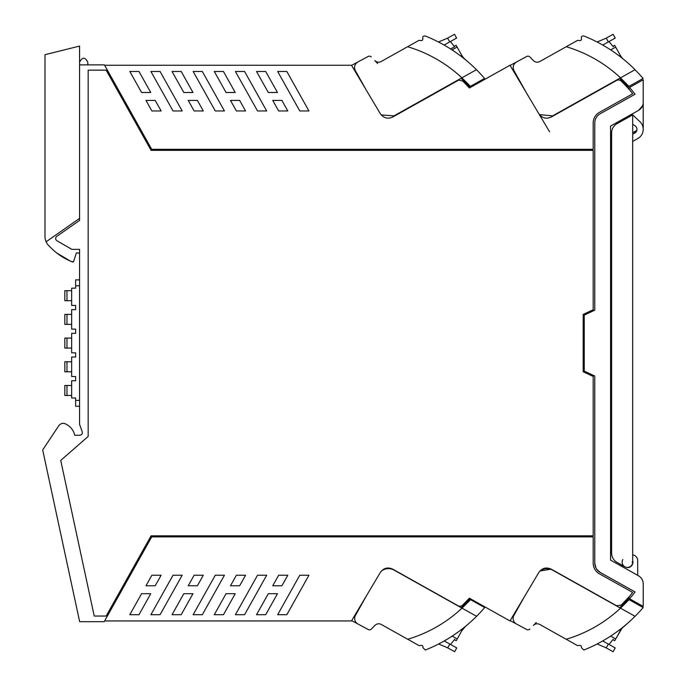 <?xml version="1.0" encoding="UTF-8"?>
<svg xmlns="http://www.w3.org/2000/svg" width="686" height="686" viewBox="0 0 686 686"><rect width="100%" height="100%" fill="white"/><g stroke="black" fill="none" stroke-linecap="round" stroke-linejoin="round"><path stroke-width="1.03" d="M622.151 119.57L622.151 120.779M622.862 559.519A5.265 5.265 0 0 0 627.416 567.425A5.265 5.265 0 0 0 632.681 562.16L632.681 114.879L617.006 123.66A10.53 10.53 0 0 0 611.62 132.852L611.62 553.173A10.53 10.53 0 0 0 617.006 562.366L624.843 566.756L622.151 565.247L622.151 566.619L621.01 565.976L621.01 564.604M643.159 128.265A10.53 10.53 0 0 0 643.219 127.184L643.202 102.78M621.19 605.112L616.517 605.712L621.19 605.112L629.388 596.477A135.948 135.948 0 0 0 632.638 592.404A135.948 135.948 0 0 1 629.388 596.477A1.578 1.578 0 0 0 629.808 598.887L643.219 606.398L643.219 583.812C643.091 580.287 641.521 577.603 638.503 575.777L610.566 560.128L610.566 126.061L638.503 110.412L642.576 105.747L641.084 108.268M634.044 132.269L636.814 130.451L632.681 132.638L632.681 131.3M629.508 598.672A135.939 135.939 0 0 0 635.116 591.984L600.156 572.407C596.7 570.315 594.908 567.253 594.771 563.215L594.771 376.005L584.232 371.092L584.232 315.097L594.771 310.183L594.771 122.974A10.53 10.53 0 0 1 600.156 113.782L635.116 94.205A135.939 135.939 0 0 0 629.508 87.516A1.578 1.578 0 0 1 629.808 87.302L643.219 79.79L643.211 102.686M643.219 102.386L643.219 102.377A9.218 9.218 0 0 1 638.503 110.412M641.419 107.839L642.422 106.116M632.681 554.837A5.925 5.925 0 0 1 637.688 560.694L637.688 575.314M632.158 562.16L632.681 562.16L632.681 563.849L632.681 560.479A5.531 5.531 0 0 1 627.896 567.674L628.522 567.579M627.416 567.425L628.59 567.562M629.508 87.516A1.578 1.578 0 0 0 629.388 89.712A135.922 135.922 0 0 1 632.741 93.725L599.384 112.401A12.116 12.116 0 0 0 593.184 122.974L593.184 149.308L151.7 149.308L104.426 64.878L79.567 64.878M600.156 572.407L596.546 569.071M596.005 568.162L594.771 563.215M632.638 592.404L599.384 573.779A12.116 12.116 0 0 1 593.184 563.215L593.184 536.881L151.7 536.881L104.632 620.941L351.481 620.941L380.31 572.484C383.56 568.034 387.701 566.919 392.735 569.157L457.854 605.627A3.962 3.962 0 0 0 462.681 605.112L469.37 598.192L509.99 620.941L538.819 572.484C542.069 568.034 546.202 566.919 551.244 569.157L539.951 570.966A11.585 11.585 0 0 1 552.573 570.117L620.513 608.165L629.062 599.675L627.381 598.732M629.156 87.997L627.87 87.997M628.745 88.974L629.388 89.712A135.922 135.922 0 0 0 621.19 81.077A3.953 3.953 0 0 0 616.517 80.476L551.244 117.032C546.202 119.27 542.069 118.155 538.819 113.704L509.99 65.247L469.37 87.997A135.871 135.871 0 0 0 462.681 81.077L458.857 80.125A3.953 3.953 0 0 0 458.008 80.476L392.735 117.032C387.839 119.244 383.706 118.129 380.31 113.704L351.481 65.247L104.632 65.247M73.676 261.272L72.253 261.906A1.055 1.055 0 0 0 73.676 261.272L76.369 252.988L73.676 261.272A1.055 1.055 0 0 1 72.253 261.906L70.195 261.006A63.189 63.189 0 0 1 49.521 246.385A13.163 13.163 0 0 1 44.993 236.456L44.993 54.7L79.567 46.082L79.567 220.412L56.809 236.344A2.633 2.633 0 0 0 56.998 240.786L71.85 249.361L79.567 249.361L79.567 424.411L82.226 431.717C82.612 433.741 81.788 434.924 79.748 435.25L74.748 435.25C73.634 430.482 70.932 426.915 66.653 424.548C63.712 422.602 61.105 422.97 58.825 425.663L42.935 449.579A1.055 1.055 0 0 0 42.781 450.376L79.645 621.679L104.212 621.679L104.632 620.941M627.87 598.192L629.156 598.192M539.273 114.468L549.606 131.832M268.303 92.499L277.47 92.499L265.696 71.481L256.53 71.481L268.303 92.499M161.116 110.961L155.216 100.422L145.989 100.422L151.889 110.961L161.116 110.961M150.911 71.481L160.078 71.481L182.184 110.961L173.026 110.961L150.911 71.481M172.032 71.481L181.198 71.481L192.972 92.499L183.805 92.499L172.032 71.481M308.94 110.961L286.825 71.481L277.659 71.481L299.773 110.961L308.94 110.961M236.396 110.961L245.554 110.961L239.654 100.422L230.487 100.422L236.396 110.961M226.054 92.499L235.221 92.499L223.447 71.481L214.281 71.481L226.054 92.499M278.645 110.961L287.803 110.961L281.903 100.422L272.736 100.422L278.645 110.961M203.305 110.961L197.405 100.422L188.238 100.422L194.138 110.961L203.305 110.961M141.59 92.499L150.749 92.499L138.984 71.481L129.817 71.481L141.59 92.499M215.275 110.961L224.433 110.961L202.327 71.481L193.16 71.481L215.275 110.961M235.409 71.481L257.524 110.961L266.683 110.961L244.576 71.481L235.409 71.481M85.296 438.963L88.177 436.442L88.177 70.144L106.167 70.144L151.083 150.354L593.184 150.354L593.184 309.755L583.186 314.42L583.186 371.769L593.184 376.434L593.184 535.835L151.083 535.835L106.167 616.045L94.222 616.045L60.737 460.417L85.296 438.963M616.517 605.712L551.244 569.157M182.184 575.228L160.078 614.707L150.911 614.707L173.026 575.228L182.184 575.228M141.59 593.69L129.817 614.707L138.984 614.707L150.749 593.69L141.59 593.69M161.116 575.228L151.889 575.228L145.989 585.767L155.216 585.767L161.116 575.228M299.773 575.228L308.94 575.228L286.825 614.707L277.659 614.707L299.773 575.228M272.736 585.767L281.903 585.767L287.803 575.228L278.645 575.228L272.736 585.767M277.47 593.69L265.696 614.707L256.53 614.707L268.303 593.69L277.47 593.69M188.238 585.767L194.138 575.228L203.305 575.228L197.405 585.767L188.238 585.767M172.032 614.707L183.805 593.69L192.972 593.69L181.198 614.707L172.032 614.707M235.409 614.707L257.524 575.228L266.683 575.228L244.576 614.707L235.409 614.707M230.487 585.767L236.396 575.228L245.554 575.228L239.654 585.767L230.487 585.767M214.281 614.707L226.054 593.69L235.221 593.69L223.447 614.707L214.281 614.707M193.16 614.707L215.275 575.228L224.433 575.228L202.327 614.707L193.16 614.707M79.567 62.246C82.32 56.912 85.073 56.912 87.834 62.246L87.834 64.878M79.567 279.888L75.623 279.888L75.623 285.788L79.567 285.788M79.567 406.275L75.623 406.275L75.623 397.983L71.67 397.983L71.67 380.739L75.623 380.739L75.623 376.52L71.67 376.52L71.67 357.037L75.623 357.037L75.623 352.827L71.67 352.827L71.67 333.336L75.623 333.336L75.623 329.126L71.67 329.126L71.67 309.643L75.623 309.643L75.623 305.433L71.67 305.433L71.67 288.18L75.623 288.18L75.623 285.788M75.623 400.375L79.567 400.375M470.45 86.325L484.548 78.427A152.721 152.721 0 0 0 476.444 69.689L461.892 77.835L470.45 86.325L469.516 86.848A135.862 135.862 0 0 0 461.086 78.29L469.516 86.848L468.727 87.293L469.37 87.997M461.206 607.702L469.627 599.144L468.881 598.724L469.37 598.192L462.681 605.112M71.67 300.691L64.827 300.691L64.827 290.684L71.67 290.684M71.67 324.392L64.827 324.392L64.827 314.385L71.67 314.385M71.67 348.085L64.827 348.085L64.827 338.078L71.67 338.078M71.67 371.786L64.827 371.786L64.827 361.779L71.67 361.779M71.67 395.479L64.827 395.479L64.827 385.472L71.67 385.472M627.278 87.336L628.076 86.89A135.862 135.862 0 0 0 619.655 78.333L628.076 86.89L629.011 86.367L620.461 77.878M572.218 43.372L539.685 61.594M526.677 56.509L510.101 65.419L526.505 93.004L513.977 70.632C512.416 67.048 513.257 64.167 516.498 61.98L526.754 56.475L516.498 61.98M635.022 69.74A152.721 152.721 0 0 1 643.108 78.47L629.011 86.367M619.338 55.986L620.341 55.429A15.804 15.804 0 0 0 622.922 58.782L621.49 57.161M620.341 55.429L621.945 57.727M614.69 45.345L612.924 46.331L614.69 45.345L620.264 55.292L616.817 49.135M533.451 60.617C535.354 62.349 537.472 62.658 539.796 61.534A5.265 5.265 0 0 1 533.451 60.617L529.884 56.955A2.633 2.633 0 0 0 526.754 56.475M539.419 114.596L552.599 115.883L635.082 69.689A152.721 152.721 0 0 0 583.855 35.964C581.865 35.895 581.059 36.675 581.436 38.305C581.711 40.182 580.785 40.894 578.65 40.448L577.535 40.397L539.796 61.534M620.53 77.835A136.754 136.754 0 0 0 566.242 46.725M609.014 41.554L613.25 46.734M597.094 42L604.863 38.742A26.334 26.334 0 0 0 606.218 38.124L608.353 41.923L602.754 45.062M608.353 41.923L615.239 38.064L613.13 34.3L615.239 38.064M613.13 34.3L606.218 38.124M413.589 43.372L381.159 61.534A5.265 5.265 0 0 1 374.813 60.617C376.717 62.349 378.835 62.658 381.159 61.534M377.634 63.506L374.813 60.617M371.246 56.955A2.633 2.633 0 0 0 368.116 56.475L351.558 65.367L365.818 89.334L355.339 70.632C353.779 67.048 354.619 64.167 357.86 61.98L368.116 56.475L357.86 61.98M460.7 55.995L461.781 55.386A15.804 15.804 0 0 0 465.434 59.716M465.665 59.914L468.109 61.963M470.253 63.841L471.05 64.561M465.288 59.596L462.93 57.118M461.781 55.386L463.384 57.693M456.13 45.302L454.286 46.339L456.13 45.302L461.704 55.249M461.892 77.835L476.444 69.689A152.721 152.721 0 0 0 425.217 35.964C423.228 35.895 422.422 36.675 422.799 38.305C423.073 40.182 422.147 40.894 420.021 40.448L418.906 40.397L407.604 46.725A136.754 136.754 0 0 1 461.892 77.835L393.961 115.883L381.159 114.896M450.608 48.972L454.612 46.734L450.376 41.554M449.716 41.923L456.61 38.064L454.501 34.3L447.581 38.124L449.716 41.923L444.116 45.062M438.457 42L446.226 38.742A26.334 26.334 0 0 0 447.581 38.124M572.201 642.619L566.216 639.275L577.518 645.603L578.632 645.543C580.759 645.097 581.685 645.818 581.411 647.695L583.829 650.036A152.721 152.721 0 0 0 643.159 607.573L629.062 599.675M536.246 622.485L533.425 625.383A5.265 5.265 0 0 1 539.771 624.466L566.216 639.275C586.71 633.101 604.812 622.725 620.513 608.165L635.065 616.311A152.721 152.721 0 0 1 624.114 626.232L626.978 623.814M516.481 624.02L526.728 629.525L510.17 620.633L524.327 596.846L513.951 615.368A6.32 6.32 0 0 0 516.481 624.02L526.728 629.525A2.633 2.633 0 0 0 529.858 629.045M619.707 607.71L628.127 599.152M629.671 621.439L628.522 622.459M627.45 623.411L622.005 628.307L616.868 636.9M624.106 626.232A15.804 15.804 0 0 1 624.114 626.232L622.005 628.307L624.114 626.232A152.721 152.721 0 0 1 624.046 626.284A15.804 15.804 0 0 0 620.393 630.614L614.742 640.698L612.898 639.661M619.321 630.005L620.393 630.614M620.316 630.751L619.827 631.626M635.065 616.311L620.513 608.165M598.261 643.382A152.721 152.721 0 0 1 597.069 644L604.838 647.258A26.334 26.334 0 0 1 606.201 647.876L608.328 644.068L602.728 640.938A152.721 152.721 0 0 1 598.261 643.382M609.228 637.02A152.721 152.721 0 0 1 602.728 640.938M534.257 624.689L533.434 625.375M615.222 647.927L613.113 651.7L615.222 647.927L608.328 644.068M608.997 644.446L613.224 639.266M613.113 651.7L606.201 647.876M469.627 599.144L484.668 607.556A152.721 152.721 0 0 1 476.564 616.302M413.727 642.628L381.236 624.432M368.228 629.516L351.678 620.624L366.341 595.971L355.477 615.368A6.32 6.32 0 0 0 357.998 624.02L368.253 629.525A2.633 2.633 0 0 0 371.383 629.045L374.95 625.383A5.265 5.265 0 0 1 381.296 624.466L407.741 639.275C428.236 633.101 446.329 622.734 462.03 608.165L394.098 570.117A11.585 11.585 0 0 0 381.373 571.044M462.012 608.148L470.562 599.658M407.741 639.275L419.043 645.603L420.158 645.552C422.284 645.106 423.211 645.818 422.936 647.695L425.354 650.036A152.721 152.721 0 0 0 476.581 616.311A152.721 152.721 0 0 1 465.631 626.232L461.815 630.734L458.368 636.891M454.424 639.661L456.25 640.69L461.326 631.617M464.971 626.764A152.721 152.721 0 0 0 465.562 626.284A152.721 152.721 0 0 0 465.631 626.232L463.504 628.299M460.838 630.005L461.892 630.597A15.804 15.804 0 0 1 464.971 626.772L464.542 627.176M476.581 616.311L462.03 608.165M439.786 643.382A152.721 152.721 0 0 1 438.594 644L446.363 647.258A26.334 26.334 0 0 1 447.718 647.876L449.853 644.077L444.254 640.938A152.721 152.721 0 0 1 439.786 643.382M450.745 637.028A152.721 152.721 0 0 1 444.254 640.938M368.253 629.525L357.998 624.02M447.718 647.876L454.629 651.7L456.747 647.936L449.853 644.077M450.513 644.446L454.749 639.266M632.158 565.007L632.158 564.458L632.158 565.007M632.681 141.41L637.826 138.529A10.53 10.53 0 0 0 639.901 121.671L632.681 114.879M632.681 134.242L634.773 133.075A4.279 4.279 0 0 0 634.893 125.684L632.681 124.346M76.369 252.988L79.567 252.988L79.567 249.361M79.567 220.412L79.567 218.362L46.116 241.781M70.195 261.006L56.749 252.988M621.01 121.422L621.01 120.213M66.971 300.691L66.971 290.684M66.971 324.392L66.971 314.385M66.971 348.085L66.971 338.078M66.971 371.786L66.971 361.779M66.971 395.479L66.971 385.472M610.677 49.898L615.676 47.094M452.04 49.898L457.116 47.06M610.651 636.102L615.728 638.94M452.177 636.102L457.228 638.932"/></g></svg>
